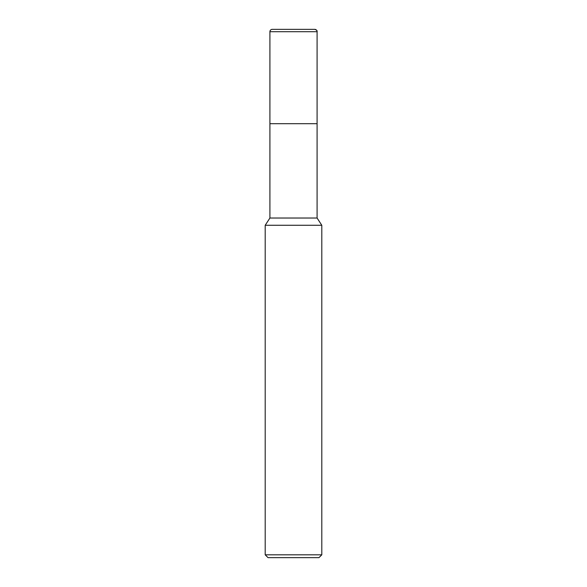 <?xml version="1.0" encoding="UTF-8"?>
<svg xmlns="http://www.w3.org/2000/svg" width="587" height="587" viewBox="0 0 587 587"><rect width="100%" height="100%" fill="white"/><g stroke="black" fill="none" stroke-linecap="round" stroke-linejoin="round"><path stroke-width="0.88" d="M265.199 225.276L269.91 218.026L317.09 218.026L321.801 225.276L265.199 225.276L265.199 554.818L268.032 557.65L318.968 557.65L321.801 554.818L321.801 225.276M265.199 554.818L321.801 554.818M269.91 218.026L269.91 123.688L317.09 123.688L317.09 31.713A2.363 2.363 0 0 0 314.735 29.35L272.265 29.35A2.363 2.363 0 0 0 269.91 31.713L317.09 31.713C317.42 30.781 316.635 29.996 314.735 29.35M269.91 31.713L269.91 123.688L317.09 123.688L317.09 218.026M317.09 123.688L317.09 31.713"/></g></svg>
